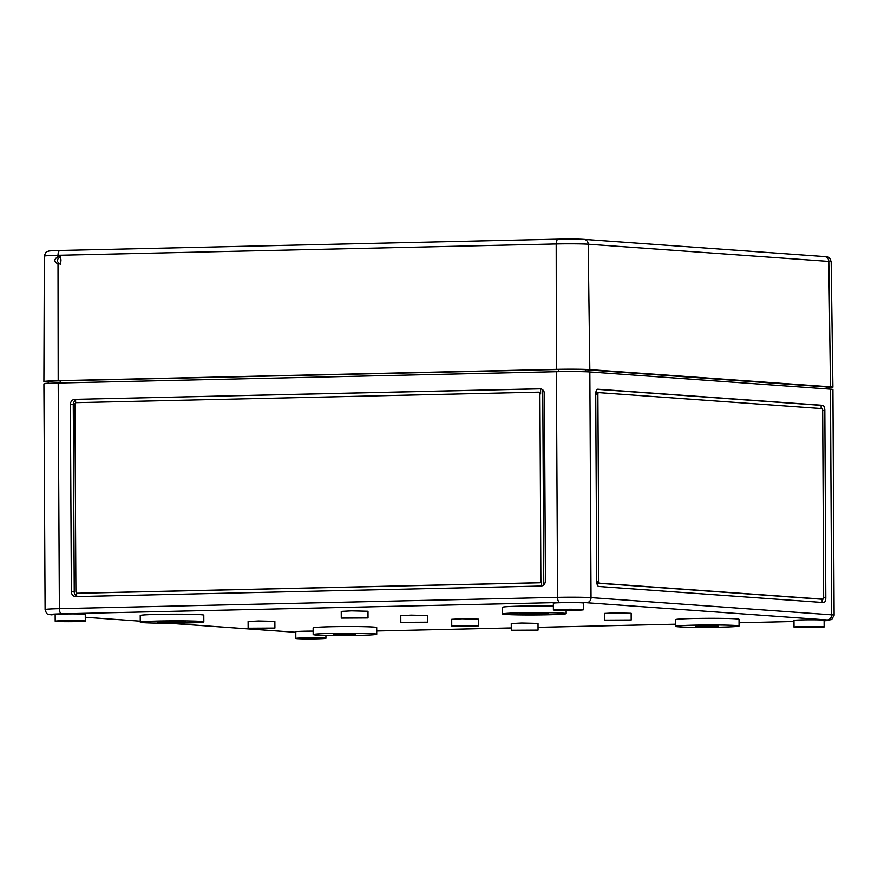 <?xml version="1.0" encoding="UTF-8"?>
<svg xmlns="http://www.w3.org/2000/svg" width="878" height="878" viewBox="0 0 878 878"><rect width="100%" height="100%" fill="white"/><g stroke="black" fill="none" stroke-linecap="round" stroke-linejoin="round"><path stroke-width="1.32" d="M535.69 613.393L547.96 613.492L543.614 613.963L519.886 613.963L535.69 613.393M173.361 621.624L185.631 621.723L181.285 622.195L157.557 622.195L173.361 621.624M553.392 609.914L553.349 603.23A15.058 0.549 -0.3 0 1 565.081 602.626A15.058 0.549 -0.3 0 1 581.993 602.835A15.058 0.549 -0.3 0 1 583.464 603.065L583.497 609.76A15.058 0.549 -0.3 0 1 571.765 610.353A15.058 0.549 -0.3 0 1 554.852 610.144A15.058 0.549 -0.3 0 1 553.392 609.914A15.058 0.549 -0.3 0 1 565.114 609.31A15.058 0.549 -0.3 0 1 582.026 609.53A15.058 0.549 -0.3 0 1 583.497 609.76M794.019 627.133L793.975 620.45A15.058 0.549 -0.3 0 1 805.708 619.846A15.058 0.549 -0.3 0 1 822.62 620.055A15.058 0.549 -0.3 0 1 824.091 620.285L824.124 626.98A15.058 0.549 -0.3 0 1 812.391 627.572A15.058 0.549 -0.3 0 1 795.479 627.364A15.058 0.549 -0.3 0 1 794.019 627.133A15.058 0.549 -0.3 0 1 805.741 626.53A15.058 0.549 -0.3 0 1 822.653 626.749A15.058 0.549 -0.3 0 1 824.124 626.98M502.589 613.963A31.784 1.163 -0.3 0 1 527.349 612.701A31.784 1.163 -0.3 0 1 563.05 613.151A31.784 1.163 -0.3 0 1 566.145 613.634A31.784 1.163 -0.3 0 1 541.386 614.896A31.784 1.163 -0.3 0 1 505.684 614.457A31.784 1.163 -0.3 0 1 502.589 613.963L502.545 607.28A31.784 1.163 -0.3 0 1 520.094 606.149A31.784 1.163 -0.3 0 1 553.37 606.083M675.489 626.343L675.456 619.649A31.784 1.163 -0.3 0 1 700.216 618.386A31.784 1.163 -0.3 0 1 735.918 618.836A31.784 1.163 -0.3 0 1 739.024 619.319L739.056 626.003A31.784 1.163 -0.3 0 1 714.297 627.276A31.784 1.163 -0.3 0 1 678.584 626.826A31.784 1.163 -0.3 0 1 675.489 626.343A31.784 1.163 -0.3 0 1 700.249 625.07A31.784 1.163 -0.3 0 1 735.962 625.52A31.784 1.163 -0.3 0 1 739.056 626.003M604.415 620.12L604.382 613.437L614.809 612.91L631.15 613.294L631.183 619.989L604.415 620.12L631.183 619.989M400.807 622.348L400.774 615.665L411.2 615.127L427.542 615.522L427.575 622.206L400.807 622.348L427.575 622.206M341.268 618.09L341.235 611.406L351.661 610.868L367.992 611.264L368.025 617.947L341.268 618.09L368.025 617.947M511.292 630.261L511.248 623.567L521.675 623.04L538.016 623.424L538.049 630.119L511.292 630.261L538.049 630.119M451.742 625.992L451.709 619.308L462.135 618.77L478.477 619.166L478.51 625.86L451.742 625.992L478.51 625.86M140.26 622.195L140.228 615.511A31.784 1.163 -0.3 0 1 164.987 614.249A31.784 1.163 -0.3 0 1 200.689 614.688A31.784 1.163 -0.3 0 1 203.795 615.182L203.828 621.865A31.784 1.163 -0.3 0 1 179.068 623.128A31.784 1.163 -0.3 0 1 143.355 622.678A31.784 1.163 -0.3 0 1 140.26 622.195A31.784 1.163 -0.3 0 1 165.02 620.933A31.784 1.163 -0.3 0 1 200.733 621.383A31.784 1.163 -0.3 0 1 203.828 621.865M313.161 634.575L313.128 627.88A31.784 1.163 -0.3 0 1 337.898 626.618A31.784 1.163 -0.3 0 1 373.6 627.068A31.784 1.163 -0.3 0 1 376.695 627.55L376.728 634.234A31.784 1.163 -0.3 0 1 351.968 635.507A31.784 1.163 -0.3 0 1 316.267 635.057A31.784 1.163 -0.3 0 1 313.161 634.575A31.784 1.163 -0.3 0 1 337.931 633.301A31.784 1.163 -0.3 0 1 373.633 633.751A31.784 1.163 -0.3 0 1 376.728 634.234M248.134 628.22L248.101 621.536L258.527 620.998L274.858 621.394L274.902 628.077L248.134 628.22L274.902 628.077M55.193 621.229L55.16 614.545A15.058 0.549 -0.3 0 1 66.882 613.941A15.058 0.549 -0.3 0 1 83.794 614.161A15.058 0.549 -0.3 0 1 85.265 614.391L85.298 621.075A15.058 0.549 -0.3 0 1 73.576 621.668A15.058 0.549 -0.3 0 1 56.664 621.459A15.058 0.549 -0.3 0 1 55.193 621.229A15.058 0.549 -0.3 0 1 66.926 620.636A15.058 0.549 -0.3 0 1 83.838 620.845A15.058 0.549 -0.3 0 1 85.298 621.075M295.82 638.449A15.058 0.549 -0.3 0 1 307.552 637.845A15.058 0.549 -0.3 0 1 324.465 638.065A15.058 0.549 -0.3 0 1 325.925 638.295A15.058 0.549 -0.3 0 1 314.203 638.888A15.058 0.549 -0.3 0 1 297.291 638.679A15.058 0.549 -0.3 0 1 295.82 638.449L295.787 631.765A15.058 0.549 -0.3 0 1 313.15 631.128M816.617 626.881L800.703 627.101L816.617 626.881M318.418 638.196L302.515 638.416L318.418 638.196M77.791 620.976L61.888 621.196L77.791 620.976M575.99 609.661L560.076 609.881L575.99 609.661M58.2 383.006L59.375 608.673A25.089 0.922 179.7 0 0 45.096 609.584L43.911 383.905A25.089 0.922 -0.3 0 1 58.2 383.006L556.389 371.69A25.089 0.922 -0.3 0 1 589.84 371.943L830.467 389.163L831.653 614.841A5.016 4.522 94.1 0 1 827.153 619.956A20.073 0.735 179.7 0 1 824.091 620.779L831.696 619.55L834.1 615.226A25.089 0.922 179.7 0 0 831.653 614.841L591.026 597.622A5.016 4.522 94.1 0 1 586.526 602.736L827.153 619.956M834.1 615.226L832.915 389.547A25.089 0.922 179.7 0 0 830.467 389.163M597.863 389.228L822.631 405.318A5.016 2.162 -91.3 0 1 824.826 410.487L825.803 597.709A5.016 2.162 -91.3 0 1 823.751 602.571A5.016 2.162 -91.3 0 1 823.663 602.571L598.895 586.482A5.016 2.162 -91.3 0 1 596.7 581.313L595.723 394.09A5.016 2.162 -91.3 0 1 597.775 389.228A5.016 2.162 -91.3 0 1 597.863 389.228L597.688 389.228M355.777 634.399L333.223 634.267L355.777 634.399M718.094 626.168L695.552 626.047L718.094 626.168M597.347 389.338L821.128 405.351L821.139 408.544M598.533 392.62L597.084 392.653A1.668 0.724 -91.3 0 0 597.062 392.653A1.668 0.724 -91.3 0 0 596.371 394.277L596.36 390.545M822.137 599.191L822.159 602.462M821.479 599.202A1.668 0.724 -91.3 0 1 821.446 599.213A1.668 0.724 -91.3 0 1 821.424 599.213L598.083 583.222A1.668 0.724 -91.3 0 1 597.358 581.499L598.862 581.466L597.885 394.244A1.668 0.724 -91.3 0 1 598.566 392.62A1.668 0.724 -91.3 0 1 598.598 392.62L821.929 408.61A1.668 0.724 -91.3 0 1 822.664 410.333L823.641 597.556A1.668 0.724 -91.3 0 1 822.96 599.18A1.668 0.724 -91.3 0 1 822.927 599.169L599.597 583.19A1.668 0.724 -91.3 0 1 598.862 581.466M597.369 584.946L597.358 581.499M76.649 596.579L76.627 592.99M77.879 593.254A1.668 1.504 -85.9 0 0 78.142 593.276L540.102 582.772A1.668 1.504 -85.9 0 0 541.605 581.071L541.627 585.955M813.555 385.87L826.231 386.924A20.413 0.746 -0.3 0 1 828.217 387.231L828.228 389.009M48.597 383.346L48.586 381.546A20.413 0.746 -0.3 0 1 60.198 380.811L86.768 380.141M531.827 370.022L558.397 369.495A20.413 0.746 -0.3 0 1 585.604 369.704L598.28 370.494M540.903 586.032A5.016 4.522 -85.9 0 0 545.414 580.918L544.426 393.695A5.016 4.522 -85.9 0 0 539.871 388.778L74.893 399.347A5.016 4.522 -85.9 0 0 70.394 404.462L71.37 591.684A5.016 4.522 -85.9 0 0 75.925 596.601L540.903 586.032M75.618 400.203A5.016 4.522 -85.9 0 0 73.269 404.67L74.246 591.893A5.016 4.522 -85.9 0 0 76.638 596.25M540.639 388.833L74.893 399.347M75.629 402.914L75.607 399.391M539.871 388.778L540.596 388.833L540.618 393.849A1.668 1.504 -85.9 0 0 539.103 392.214L538.642 392.181M539.904 393.794A1.668 1.504 -85.9 0 0 538.379 392.159L76.419 402.651A1.668 1.504 -85.9 0 0 74.915 404.363L75.903 591.585A1.668 1.504 -85.9 0 0 77.418 593.221L539.377 582.729A1.668 1.504 -85.9 0 0 540.881 581.016L539.904 393.794L540.618 393.849M542.758 389.854L543.778 584.825M60.439 256.837C56.346 259.394 56.357 261.842 60.494 264.19M830.456 386.825L828.81 261.424A23.991 0.878 -0.3 0 1 831.159 261.798L832.904 387.209A25.089 0.922 -0.3 0 0 830.456 386.825L589.829 369.605A25.089 0.922 179.7 0 0 556.378 369.342L58.189 380.668L58.014 264.015C61.954 265.233 61.943 255.268 58.003 256.661C53.854 259.219 53.854 261.677 58.014 264.015L57.728 264.004M832.904 387.209A25.089 0.922 -0.3 0 1 828.228 387.769M58.288 256.661L58.003 255.278L556.191 243.963L556.378 369.342M48.586 382.106L46.347 381.952A25.089 0.922 -0.3 0 1 43.9 381.568A25.089 0.922 -0.3 0 1 58.189 380.668M81.083 380.328L537.512 369.967M595.569 370.417L816.266 386.21M52.098 614.874L51.714 614.863A5.016 4.522 94.1 0 0 52.098 614.874A20.073 0.735 179.7 0 1 61.57 613.843L559.758 602.527A20.073 0.735 -0.3 0 1 586.526 602.736M85.287 617.256L140.26 621.185L85.287 617.267M168.51 623.204L292.725 632.094A5.016 4.522 94.1 0 1 292.341 632.083L168.258 623.204M292.341 632.083L295.787 632.259A20.073 0.735 -0.3 0 1 292.725 632.094M376.717 631.008L511.27 627.946L376.717 631.008M538.038 627.342L675.478 624.214L538.038 627.342M739.035 622.776L793.986 621.525L739.035 622.776M589.84 371.943L591.026 597.622A25.089 0.922 -0.3 0 0 557.574 597.358A5.016 2.162 88.7 0 0 559.758 602.527M60.209 382.962L60.198 380.811M558.408 371.646L558.397 369.495M585.615 371.734L585.604 369.704M826.242 388.866L826.231 386.924M61.57 613.843A5.016 2.162 88.7 0 1 59.375 608.673L557.574 597.358L556.389 371.69M74.246 591.893L71.37 591.684M73.269 404.67L70.394 404.462M541.605 581.071L540.881 581.016M540.102 582.772L539.377 582.729M78.142 593.276L77.418 593.221M822.664 410.531L824.826 410.487M821.128 405.351L822.631 405.318M823.641 597.753L825.803 597.709M598.083 583.222L599.597 583.19M596.371 394.277L597.885 394.244M701.489 625.696L701.489 626.541M181.285 621.591L181.285 622.195M170.716 621.69L170.727 622.436M339.16 633.927L339.171 634.772M543.614 613.36L543.614 613.963M533.045 613.459L533.045 614.205M43.9 381.568L44.339 256.146A23.991 0.878 -0.3 0 1 58.003 255.278A5.016 2.162 88.7 0 1 60.044 250.46A5.016 2.162 88.7 0 1 60.132 250.46L558.156 239.145M583.629 239.343A18.976 0.691 179.7 0 0 558.331 239.145A5.016 2.162 88.7 0 0 558.243 239.145A5.016 2.162 88.7 0 0 556.191 243.963A23.991 0.878 179.7 0 1 588.183 244.205L828.81 261.424A5.016 4.522 -85.9 0 0 824.64 256.574L584.013 239.354A5.016 4.522 -85.9 0 1 588.183 244.205L589.829 369.605M325.914 635.442L325.925 638.295M566.134 610.397L566.145 613.634M539.235 392.214L538.51 392.159M78.01 593.265L77.286 593.221M597.062 392.653L598.566 392.62M45.096 609.584C47.203 616.027 47.851 613.689 51.714 614.863M584.013 239.354L558.243 239.145L60.044 250.46C46.095 250.932 49.892 250.998 47.621 251.415C46.49 251.086 45.393 252.655 44.339 256.146M831.159 261.798C828.975 255.322 828.305 257.737 824.64 256.574"/></g></svg>
